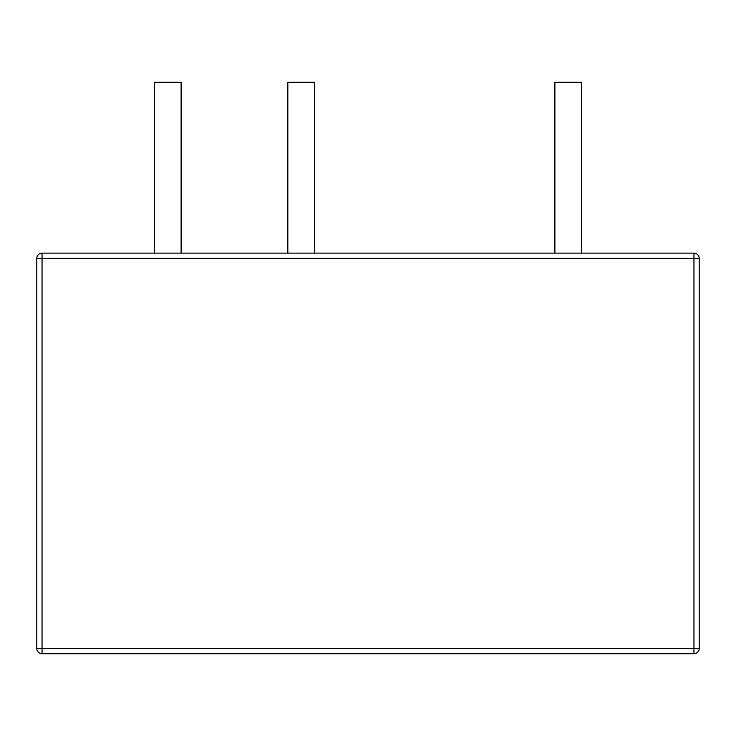 <?xml version="1.0" encoding="UTF-8"?>
<svg xmlns="http://www.w3.org/2000/svg" width="736" height="736" viewBox="0 0 736 736"><rect width="100%" height="100%" fill="white"/><g stroke="black" fill="none" stroke-linecap="round" stroke-linejoin="round"><path stroke-width="1.1" d="M693.947 653.724A5.253 5.253 0 0 0 699.2 648.471L693.947 648.471L693.947 653.724L42.053 653.724L42.053 648.471L36.8 648.471L36.8 258.391L42.053 258.391L42.053 253.129A5.253 5.253 0 0 0 36.8 258.391A5.253 5.253 0 0 1 42.053 253.129L693.947 253.129L693.947 258.391L699.2 258.391A5.253 5.253 0 0 0 693.947 253.129M699.2 648.471L699.2 258.391M36.8 648.471A5.253 5.253 0 0 0 42.053 653.724A5.253 5.253 0 0 1 36.8 648.471M314.64 253.129L314.64 82.276L287.831 82.276L287.831 253.129M154.293 253.129L154.293 82.276L181.111 82.276L181.111 253.129M554.889 253.129L554.889 82.276L581.707 82.276L581.707 253.129M693.947 648.471L693.947 258.391L42.053 258.391L42.053 648.471L693.947 648.471"/></g></svg>
